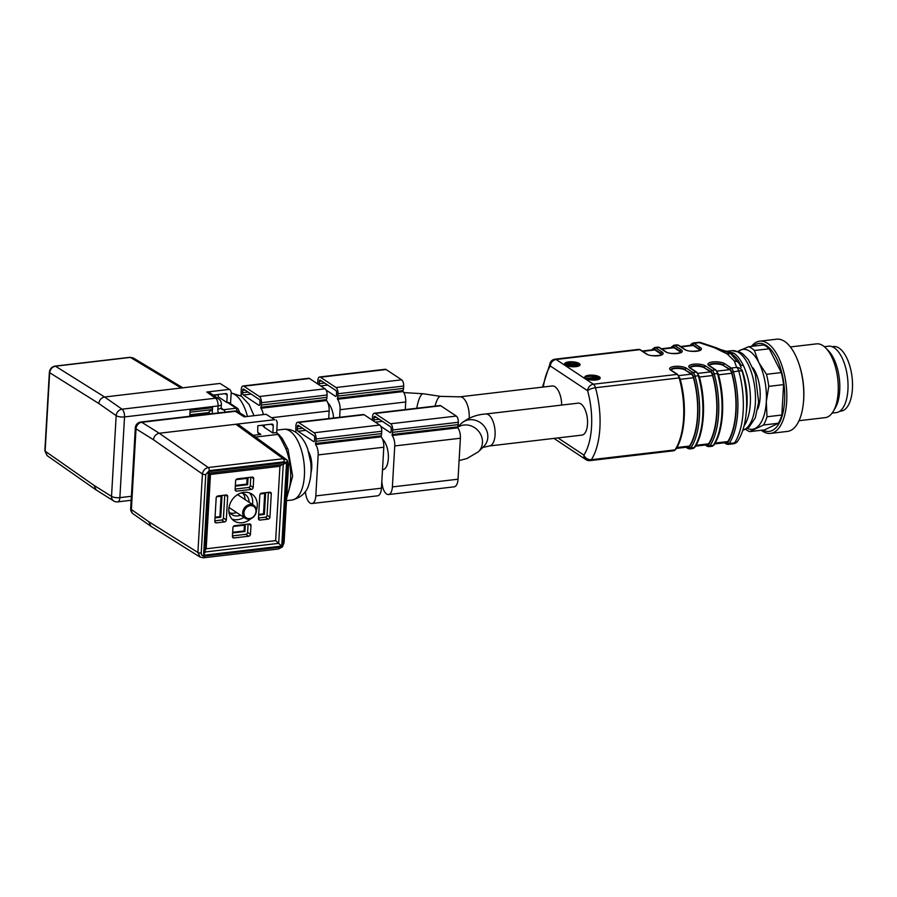 <?xml version="1.0" encoding="UTF-8"?>
<svg xmlns="http://www.w3.org/2000/svg" width="897" height="897" viewBox="0 0 897 897"><rect width="100%" height="100%" fill="white"/><g stroke="black" fill="none" stroke-linecap="round" stroke-linejoin="round"><path stroke-width="1.35" d="M757.763 409.122A26.921 12.289 -96.7 0 0 752.908 367.759M734.295 360.897L737.446 361.682L740.832 365.202C738.343 359.551 734.935 355.672 730.607 353.564L725.908 351.164L714.371 347.688L727.209 353.956L734.295 360.897L736.661 367.4A6.189 2.826 83.3 0 1 738.736 370.921A6.189 1.816 -15.7 0 1 742.268 371.526A55.704 25.419 83.3 0 1 745.968 415.311L746.64 409.503A43.325 19.768 -96.7 0 0 741.998 369.968L742.268 371.526A6.189 5.842 -12.1 0 0 736.661 367.4L731.246 368.039A6.189 2.826 83.3 0 1 733.32 371.56A58.798 26.832 83.3 0 1 729.171 443.522L734.587 442.883A6.189 4.833 33.3 0 0 737.783 441.032C742.043 434.35 744.779 425.772 745.968 415.311M575.941 366.66A7.737 2.478 3.3 0 0 580.067 364.72A7.737 2.478 3.3 0 0 572.488 361.805A7.737 2.478 3.3 0 0 564.617 363.834A7.737 2.478 3.3 0 0 575.941 366.66M596.079 380.014A7.737 2.478 3.3 0 0 600.205 378.074A7.737 2.478 3.3 0 0 592.625 375.159A7.737 2.478 3.3 0 0 584.754 377.188A7.737 2.478 3.3 0 0 596.079 380.014M740.832 365.202L743.434 365.64C740.474 359.574 737.267 355.425 733.813 353.183L727.03 351.254M561.668 405.085A16.09 7.344 -96.7 0 0 552.26 385.979L459.825 396.833A16.09 7.344 -96.7 0 1 462.572 397.595A16.09 7.344 -96.7 0 1 469.176 417.778A16.09 7.344 -96.7 0 1 469.142 418.226M587.513 424.09A16.09 7.344 -96.7 0 0 578.161 403.145L485.714 413.999A16.09 7.344 -96.7 0 1 495.066 434.944A16.09 7.344 -96.7 0 1 489.47 445.966L581.906 435.112A16.09 7.344 -96.7 0 0 587.513 424.09M733.813 353.183L730.607 353.564L716.905 348.058M727.209 353.956L730.607 353.564L737.446 361.682M700.882 342.609A6.189 3.566 107.1 0 0 699.368 342.676L693.953 343.304L700.378 347.565A8.97 2.882 -176.7 0 1 696.61 351.265A8.97 2.882 -176.7 0 1 684.512 349.426L678.087 345.166L674.813 345.558L681.227 349.808A8.97 2.882 -176.7 0 1 677.47 353.508A8.97 2.882 -176.7 0 1 665.361 351.669L658.947 347.419L655.662 347.801L662.087 352.061A8.97 2.882 -176.7 0 1 658.32 355.761A8.97 2.882 -176.7 0 1 646.221 353.923L639.796 349.662L556.106 359.495L593.399 384.219A6.189 5.135 123.6 0 0 587.591 390.711A6.189 1.816 -15.7 0 1 595.473 387.739A58.798 26.832 83.3 0 1 591.325 459.701A6.189 4.833 -146.7 0 1 583.88 455.104A52.609 24.006 -96.7 0 0 587.591 390.711L550.298 365.987A6.189 4.833 -146.7 0 1 550.59 361.951L542.472 387.123M725.213 442.681L725.83 443.084A4.956 2.265 -96.7 0 0 727.68 442.591A57.565 26.271 -96.7 0 0 731.739 372.154A4.956 2.265 -96.7 0 0 730.08 369.34L723.632 365.662A7.737 2.478 3.3 0 0 715.784 363.947A7.737 2.478 3.3 0 0 709.258 365.528M723.632 365.662L729.642 369.654A6.189 2.826 83.3 0 1 731.75 373.264A56.948 25.991 83.3 0 1 727.803 441.571A6.189 2.826 83.3 0 1 726.514 442.524L714.629 443.925M706.074 444.923L706.679 445.338A4.956 2.265 -96.7 0 0 708.529 444.845A57.565 26.271 -96.7 0 0 712.599 374.397A4.956 2.265 -96.7 0 0 710.94 371.582L704.481 367.916A7.737 2.478 3.3 0 0 696.633 366.2A7.737 2.478 3.3 0 0 690.107 367.781M704.481 367.916L710.502 371.896A6.189 2.826 83.3 0 1 712.599 375.518A56.948 25.991 83.3 0 1 708.664 443.813A6.189 2.826 83.3 0 1 707.374 444.777L695.478 446.168M686.923 447.177L687.539 447.581A4.956 2.265 -96.7 0 0 689.389 447.087A57.565 26.271 -96.7 0 0 693.448 376.65A4.956 2.265 -96.7 0 0 691.789 373.825L685.342 370.158A7.737 2.478 3.3 0 0 677.493 368.443A7.737 2.478 3.3 0 0 670.967 370.024M685.342 370.158L691.352 374.15A6.189 2.826 83.3 0 1 693.459 377.76A56.948 25.991 83.3 0 1 689.513 446.056A6.189 2.826 83.3 0 1 688.223 447.02L676.338 448.422M680.958 352.286A7.737 2.478 3.3 0 0 680.061 351.108L680.027 351.691A7.737 2.478 -176.7 0 1 680.789 352.431M680.027 351.691L674.017 347.711A6.189 2.826 -96.7 0 0 672.963 347.408L661.392 348.776M661.807 354.539A7.737 2.478 3.3 0 0 660.921 353.362L660.887 353.945A7.737 2.478 -176.7 0 1 661.638 354.685M660.887 353.945L654.877 349.953A6.189 2.826 -96.7 0 0 653.812 349.662L642.252 351.019M700.097 350.043A7.737 2.478 3.3 0 0 699.212 348.866L699.178 349.449A7.737 2.478 -176.7 0 1 699.929 350.189M699.178 349.449L693.168 345.457A6.189 2.826 -96.7 0 0 692.103 345.166L680.543 346.522M584.945 377.783A7.737 2.478 -176.7 0 1 593.78 376.426M594.072 376.46A7.737 2.478 -176.7 0 1 597.178 377.099M598.759 377.715A7.737 2.478 -176.7 0 1 599.947 378.646M589.43 379.756L598.703 378.669L598.31 377.2L592.603 376.572L595.63 377.312L587.075 378.321L587.782 378.792L598.77 377.502M566.276 363.577A7.737 2.478 -176.7 0 1 573.183 363.027M578.789 364.451A7.737 2.478 -176.7 0 1 579.81 365.292M569.034 366.357L570.335 365.998L567.521 364.126L573.755 365.113L578.789 364.373L576.121 362.893L573.194 362.803L577.343 364.373L574.349 364.698L565.245 363.633L565.177 364.799L566.153 365.449M573.194 362.803L573.721 364.474L576.513 364.698M569.786 365.628L573.688 366.29L578.722 365.55L578.789 364.373M587.03 379.117L587.075 378.321M587.748 379.353L587.782 378.792M592.536 377.682L592.603 376.572M570.301 366.57L570.335 365.998M573.721 364.474L573.788 363.296M565.245 363.633L569.046 366.155M319.343 385.026A1.861 0.852 83.3 0 1 319.186 383.669L319.321 381.337A1.861 0.852 83.3 0 1 319.96 380.059A1.861 0.852 83.3 0 1 320.285 380.149L335.814 390.453A1.861 0.852 83.3 0 1 336.577 392.785L336.442 395.117A1.861 0.852 83.3 0 1 335.792 396.396A1.861 0.852 83.3 0 1 335.478 396.306L326.104 390.083M405.287 409.593L405.724 401.979A9.284 4.238 -96.7 0 0 403.157 391.563L403.045 390.587A4.956 2.265 -96.7 0 0 403.527 388.367L403.661 386.024A4.956 2.265 -96.7 0 0 401.621 379.823L386.091 369.519A4.956 2.265 -96.7 0 0 385.239 369.284L319.601 376.987A4.956 2.265 -96.7 0 0 317.874 380.384L317.74 382.716A4.956 2.265 -96.7 0 0 317.751 383.972M339.649 417.296L340.086 409.694A9.284 4.238 -96.7 0 0 337.507 399.266L337.407 398.29A4.956 2.265 -96.7 0 0 337.877 396.07L338.012 393.738A4.956 2.265 -96.7 0 0 335.983 387.526L320.453 377.222A4.956 2.265 -96.7 0 0 319.601 376.987M327.853 402.888A16.09 7.344 83.3 0 1 333.617 418.002M243.356 394.994A1.861 0.852 83.3 0 1 242.605 392.662L242.739 390.33A1.861 0.852 83.3 0 1 243.379 389.051A1.861 0.852 83.3 0 1 243.704 389.141L259.233 399.445A1.861 0.852 83.3 0 1 259.995 401.766L259.861 404.11A1.861 0.852 83.3 0 1 259.211 405.388A1.861 0.852 83.3 0 1 258.897 405.298L243.356 394.994L251.149 394.075M263.292 414.605A9.284 4.238 -96.7 0 0 260.926 408.258L260.825 407.283A4.956 2.265 -96.7 0 0 261.296 405.063L261.431 402.719A4.956 2.265 -96.7 0 0 259.401 396.519L243.872 386.215A4.956 2.265 -96.7 0 0 243.02 385.979A4.956 2.265 -96.7 0 0 241.293 389.365L241.158 391.709A4.956 2.265 -96.7 0 0 241.36 394.377L241.147 395.14A9.284 4.238 -96.7 0 0 240.845 395.151A9.284 4.238 -96.7 0 0 240.093 395.398M328.706 418.585L329.143 410.972A9.284 4.238 -96.7 0 0 326.575 400.555L326.463 399.58A4.956 2.265 -96.7 0 0 326.945 397.36L327.08 395.016A4.956 2.265 -96.7 0 0 325.039 388.805L309.51 378.512A4.956 2.265 -96.7 0 0 308.658 378.276L243.02 385.979M374.004 421.276A1.861 0.852 83.3 0 1 373.847 419.919L373.982 417.576A1.861 0.852 83.3 0 1 374.621 416.309A1.861 0.852 83.3 0 1 374.946 416.399L390.475 426.703A1.861 0.852 83.3 0 1 391.238 429.024L391.103 431.367A1.861 0.852 83.3 0 1 390.453 432.646A1.861 0.852 83.3 0 1 390.139 432.556L380.754 426.333M381.786 482.138A3.095 1.413 83.3 0 1 382.1 483.595A11.145 5.079 -96.7 0 0 388.502 494.539A11.145 5.079 -96.7 0 0 392.381 486.914L394.747 445.932A9.284 4.238 -96.7 0 0 392.168 435.516L392.067 434.54A4.956 2.265 -96.7 0 0 392.538 432.32L392.673 429.977A4.956 2.265 -96.7 0 0 390.644 423.776L375.114 413.472A4.956 2.265 -96.7 0 0 374.262 413.237A4.956 2.265 -96.7 0 0 372.535 416.623L372.401 418.966A4.956 2.265 -96.7 0 0 372.412 420.222M388.502 494.539L454.14 486.836A11.145 5.079 -96.7 0 0 458.019 479.2L460.385 438.229A9.284 4.238 -96.7 0 0 457.818 427.813L457.705 426.837A4.956 2.265 -96.7 0 0 458.188 424.617L458.322 422.274A4.956 2.265 -96.7 0 0 456.281 416.062L440.752 405.769A4.956 2.265 -96.7 0 0 439.9 405.534L374.262 413.237M382.514 439.126A16.09 7.344 83.3 0 1 388.334 458.703A16.09 7.344 83.3 0 1 382.727 469.725L382.503 469.748M298.017 431.244A1.861 0.852 83.3 0 1 297.255 428.912L297.4 426.568A1.861 0.852 83.3 0 1 298.039 425.301A1.861 0.852 83.3 0 1 298.365 425.391L313.894 435.695A1.861 0.852 83.3 0 1 314.656 438.016L314.522 440.36A1.861 0.852 83.3 0 1 313.872 441.638A1.861 0.852 83.3 0 1 313.558 441.548L298.017 431.244L305.81 430.325M305.328 491.534A3.095 1.413 83.3 0 1 305.518 492.588A11.145 5.079 -96.7 0 0 311.921 503.531A11.145 5.079 -96.7 0 0 315.8 495.906L318.166 454.925A9.284 4.238 -96.7 0 0 315.587 444.508L315.475 443.533A4.956 2.265 -96.7 0 0 315.957 441.313L316.092 438.969A4.956 2.265 -96.7 0 0 314.062 432.769L298.533 422.465A4.956 2.265 -96.7 0 0 297.681 422.229A4.956 2.265 -96.7 0 0 295.954 425.615L295.819 427.959A4.956 2.265 -96.7 0 0 296.021 430.627L295.808 431.39A9.284 4.238 -96.7 0 0 295.505 431.401A9.284 4.238 -96.7 0 0 294.754 431.648M311.921 503.531L377.559 495.828A11.145 5.079 -96.7 0 0 381.438 488.192L383.804 447.222A9.284 4.238 -96.7 0 0 381.236 436.805L381.124 435.83A4.956 2.265 -96.7 0 0 381.606 433.61L381.741 431.266A4.956 2.265 -96.7 0 0 379.7 425.055L364.171 414.75A4.956 2.265 -96.7 0 0 363.319 414.515L297.681 422.229M308.546 451.595A16.09 7.344 83.3 0 1 311.752 467.696A16.09 7.344 83.3 0 1 311.001 472.584M751.451 346.377A46.42 21.18 83.3 0 1 759.692 341.185L776.656 339.201A46.42 21.18 83.3 0 1 798.263 361.928A46.42 21.18 83.3 0 1 803.241 404.289A46.42 21.18 83.3 0 1 787.476 431.412L770.523 433.397A46.42 21.18 83.3 0 1 761.295 430.268M759.692 341.185A46.42 21.18 83.3 0 1 786.142 384.824A46.42 21.18 83.3 0 1 770.523 433.397M753.065 346.186A44.278 20.205 83.3 0 1 784.079 385.071A44.278 20.205 83.3 0 1 762.91 430.078M737.962 351.321L748.647 346.702A43.325 19.768 83.3 0 1 754.399 350.525L758.851 362.601L766.464 374.307L781.298 372.569A43.325 19.768 83.3 0 1 783.586 384.622L768.763 386.36L766.307 401.755L767.002 416.769L781.836 415.031L783.586 384.622M781.836 415.031A43.325 19.768 83.3 0 1 778.372 423.261L763.538 424.999L749.724 431.625L764.547 429.887L778.372 423.261M748.647 346.702L763.47 344.964A43.325 19.768 83.3 0 1 769.222 348.776L754.399 350.525M781.298 372.569L769.222 348.776M767.002 416.769A43.325 19.768 83.3 0 1 763.538 424.999M749.724 431.625A43.325 19.768 83.3 0 1 745.687 429.315M766.464 374.307A43.325 19.768 83.3 0 1 768.763 386.36M738.22 351.411A40.23 18.355 83.3 0 1 740.148 350.2A40.23 18.355 83.3 0 1 758.851 362.601A40.23 18.355 83.3 0 1 766.307 401.755A40.23 18.355 83.3 0 1 755.05 428.497A40.23 18.355 83.3 0 1 747.268 428.43M798.263 361.928L798.61 362.881A44.278 20.205 83.3 0 1 803.353 403.28L803.241 404.289M790.358 346.937L816.573 343.865A37.136 16.942 83.3 0 1 825.812 348.07A37.136 16.942 83.3 0 1 833.257 411.398A37.136 16.942 83.3 0 1 825.229 417.632L799.014 420.704M825.812 348.07L828.604 350.951A33.424 15.249 83.3 0 1 835.298 407.944L833.257 411.398M824.343 346.69L828.492 346.197A33.424 15.249 83.3 0 1 847.542 377.615A33.424 15.249 83.3 0 1 836.284 412.598L832.136 413.08M839.727 411.252L841.106 411.095A32.494 14.834 -96.7 0 0 846.734 407.63A32.494 14.834 -96.7 0 0 850.939 370.45A32.494 14.834 -96.7 0 0 833.526 346.545L832.147 346.702M134.012 358.508L130.401 357.398L55.446 366.2L104.613 397.001L220.034 383.445L230.237 389.859L220.034 383.445M96.237 490.02L113.706 500.963A6.189 5.169 -57.9 0 1 113.684 500.952A6.189 5.169 -57.9 0 1 111.52 496.366L116.173 415.659L98.805 403.493C99.343 399.905 101.283 397.741 104.613 397.001L122.037 409.189L215.572 398.212L206.77 392.045L228.645 389.477M212.185 413.64L212.533 407.698L190.108 410.321L189.76 416.275M212.533 407.698A3.095 1.413 83.3 0 1 211.827 409.649L208.059 412.755M189.85 414.795L208.059 412.654M230.237 389.859L231.213 392.079L230.54 403.706M218.319 394.456L218.184 396.743L226.818 402.473L227.233 395.151L225.001 393.671M206.77 392.045L209.943 392.796M227.233 395.151A1.861 1.536 -56.4 0 0 225.696 393.592L213.172 395.061M226.818 402.473L227.356 402.405A3.711 3.083 -56.4 0 1 229.206 402.82L237.985 408.64L239.891 412.934M218.285 394.949L217.309 394.579M98.805 403.493L49.66 372.704A2.478 0.796 -176.7 0 1 49.369 372.311C49.862 368.88 51.757 366.806 55.042 366.099A2.478 1.132 83.3 0 1 55.446 366.2C52.161 366.996 50.232 369.172 49.66 372.704L45.13 451.169L47.126 455.541M49.369 372.311L44.85 450.765A2.478 0.796 -176.7 0 0 45.13 451.169L94.084 485.434L96.226 490.02M55.042 366.099L129.998 357.298L133.328 357.993L182.82 387.818M218.296 394.702A3.711 2.456 110.7 0 0 217.803 394.77L213.475 395.274M237.436 411.488L236.135 408.225L227.356 402.405M189.839 414.885L208.687 412.676L210.459 413.853M258.515 519.094L259.984 520.081A1.861 1.536 -56.4 0 1 258.448 518.511L259.805 495.099A1.861 1.536 -56.4 0 1 261.543 493.159L269.75 492.195A1.861 1.536 -56.4 0 1 271.286 493.754L269.941 517.165A1.861 1.536 -56.4 0 1 268.192 519.116L265.321 517.21L258.482 518.006M265.321 517.21A1.861 1.536 123.6 0 0 267.059 515.259L268.382 492.352M204.875 552.025L203.585 555.265L208.407 471.643L286.367 462.493L284.192 461.82A2.478 1.132 83.3 0 0 283.205 458.726L235.855 424.259L159.274 433.251L208.25 467.528L283.205 458.726L286.827 459.847L239.118 425.066L235.855 424.259L274.695 419.695L266.05 414.279L274.695 419.695M264.346 424.976L264.211 427.275L272.845 432.993L273.26 425.683A1.861 1.536 -56.4 0 0 271.724 424.113L257.798 425.75L257.731 431.278A3.711 3.083 -56.4 0 0 258.964 433.991A3.711 3.083 -56.4 0 0 260.814 434.406L253.167 435.303M286.771 496.007A35.588 16.236 -96.7 0 0 285.784 448.623A3.711 1.682 158.1 0 1 288.004 449.285L282.163 438.263L276.668 432.545L277.263 422.296L276.186 420.009M245.834 416.657L238.322 411.947A6.189 5.169 122.1 0 0 238.322 411.947A6.189 5.169 122.1 0 0 235.328 411.308L244.163 416.847L266.05 414.279M259.984 520.081L268.192 519.116M221.694 520.002A1.861 1.536 123.6 0 0 223.431 518.051L226.313 519.968L227.659 496.546A1.861 1.536 -56.4 0 0 226.122 494.987L217.915 495.951A1.861 1.536 -56.4 0 0 216.177 497.902L214.82 521.314A1.861 1.536 -56.4 0 0 216.368 522.873L224.564 521.908L221.694 520.002L214.854 520.809M226.313 519.968A1.861 1.536 -56.4 0 1 224.564 521.908M256.374 510.449A16.09 13.354 123.6 0 0 251.945 494.124A16.09 13.354 123.6 0 0 243.928 492.318A16.09 13.354 123.6 0 0 229.755 504.54A16.09 13.354 123.6 0 0 234.162 520.944A16.09 13.354 123.6 0 0 250.925 518.668M251.44 489.403L236.662 491.13A1.861 1.536 -56.4 0 1 235.126 489.571L235.631 480.792A1.861 1.536 -56.4 0 1 237.38 478.841L252.147 477.103A1.861 1.536 -56.4 0 1 253.683 478.673L253.178 487.452A1.861 1.536 -56.4 0 1 251.44 489.403L248.559 487.486A1.861 1.536 123.6 0 0 250.297 485.546L250.779 477.271M248.077 524.095L247.606 532.37L250.476 534.276L250.981 525.496A1.861 1.536 -56.4 0 0 249.444 523.938L234.678 525.664A1.861 1.536 -56.4 0 0 232.928 527.615L232.424 536.395A1.861 1.536 -56.4 0 0 233.971 537.953L248.738 536.227L245.856 534.32L232.458 535.89M250.476 534.276A1.861 1.536 -56.4 0 1 248.738 536.227M235.16 489.067L248.559 487.486M223.431 518.051L224.755 495.144M282.084 464.59L279.931 466.283L210.459 474.446L209.584 473.493M205.054 552.003L278.687 543.358L275.648 540.622L279.931 466.283M210.459 474.446L206.175 548.785L205.155 550.197M272.845 432.993L276.668 432.545L277.644 434.451L255.555 437.041M285.784 448.623C281.736 440.046 279.023 435.325 277.644 434.451A3.711 3.442 150 0 1 279.494 434.933M200.109 557.003L197.901 552.474L202.419 474.008C203.036 470.499 204.976 468.335 208.25 467.528A2.478 1.132 83.3 0 1 209.248 470.622L205.761 474.524L201.231 552.978C201.309 555.086 202.341 556.129 204.314 556.106L279.27 547.305L281.546 546.116L203.585 555.265M150.887 526.259L148.745 521.684L197.901 552.474A2.478 0.796 3.3 0 0 201.231 552.978M205.761 474.524A2.478 0.796 3.3 0 1 202.419 474.008L153.465 439.743C154.004 436.155 155.943 433.991 159.274 433.251L141.782 422.296A6.189 5.169 122.1 0 0 136.03 428.822L131.377 509.53L148.745 521.684M283.239 464.455L278.687 543.358L282.342 546.89A2.478 2.478 0 0 0 282.499 546.71L281.748 545.892L282.757 543.414L287.275 464.949L286.547 462.673A2.478 0.796 -176.7 0 1 286.345 462.695L283.25 464.377M208.407 471.643L209.584 473.1M286.995 460.015A2.467 1.357 135.4 0 1 287.029 460.049A2.467 1.357 135.4 0 1 287.107 460.127A2.467 1.357 135.4 0 1 286.345 462.695A2.478 1.132 83.3 0 0 286.367 462.493A2.478 1.368 -47.4 0 0 286.894 459.914A2.478 1.368 -47.4 0 0 286.827 459.847M245.856 534.32A1.861 1.536 123.6 0 0 247.606 532.37M232.626 532.964L244.937 531.517L245.307 525.081L233.355 526.483M244.399 525.182L244.074 530.946L232.659 532.291M244.937 531.517L244.074 530.946M216.592 496.77L221.985 496.131L220.763 517.21L219.9 516.638L215.056 517.199M215.022 517.883L220.763 517.21M221.077 496.243L219.9 516.638M236.046 479.66L248.009 478.258L247.639 484.694L235.328 486.14M247.639 484.694L246.776 484.122L247.101 478.359M235.362 485.456L246.776 484.122M258.65 515.08L264.391 514.407L265.613 493.339L260.22 493.967M264.391 514.407L263.527 513.835L258.684 514.407M264.705 493.44L263.527 513.835M252.494 504.506A16.09 13.354 123.6 0 0 252.674 502.813A16.09 13.354 123.6 0 0 249.456 492.879M232.054 519.128A16.09 13.354 123.6 0 0 243.939 517.401M228.836 511.178A12.065 10.024 123.6 0 0 231.785 514.542A12.065 10.024 123.6 0 0 237.795 515.898A12.065 10.024 123.6 0 0 240.587 515.181M249.142 502.286A12.065 10.024 123.6 0 0 245.128 494.426A12.065 10.024 123.6 0 0 240.889 493.014M236.561 512.512A12.065 10.024 -56.4 0 1 233.769 513.219A12.065 10.024 -56.4 0 1 229.968 512.905M242.908 493.384A12.065 10.024 -56.4 0 1 245.105 499.607M245.251 518.275A7.737 6.425 -56.4 0 1 244.175 508.274A7.737 6.425 -56.4 0 1 253.806 505.381A7.737 6.425 -56.4 0 1 255.925 513.263A7.737 6.425 -56.4 0 1 249.108 519.139A7.737 6.425 -56.4 0 1 245.251 518.275L230.148 508.263A7.737 6.425 -56.4 0 1 229.049 507.298M237.391 494.729A7.737 6.425 -56.4 0 1 238.703 495.357L253.806 505.381M249.59 518.556A6.806 5.651 123.6 0 0 255.353 508.285A6.806 5.651 123.6 0 0 244.937 509.507A6.806 5.651 123.6 0 0 249.59 518.556M557.968 437.927L583.88 455.104A6.189 5.135 123.6 0 0 585.92 459.612A6.189 6.189 0 0 0 590.069 460.61A6.189 2.826 -96.7 0 0 591.325 459.701L675.015 449.879A58.798 26.832 -96.7 0 0 679.164 377.917L595.473 387.739A6.189 2.826 -96.7 0 0 593.399 384.219L677.089 374.397L670.676 370.136A8.97 2.882 -176.7 0 1 674.432 366.436A8.97 2.882 -176.7 0 1 686.53 368.275L692.955 372.535L696.24 372.143L689.815 367.893A8.97 2.882 -176.7 0 1 693.583 364.193A8.97 2.882 -176.7 0 1 705.681 366.032L712.095 370.282L715.38 369.9L708.966 365.64A8.97 2.882 -176.7 0 1 712.723 361.94A8.97 2.882 -176.7 0 1 724.821 363.778L731.246 368.039A1.233 1.032 -56.4 0 0 730.08 369.34M714.371 347.688L699.368 342.676A6.189 2.826 83.3 0 0 698.314 342.374L692.899 343.013A6.189 2.826 83.3 0 1 693.953 343.304A1.233 1.032 123.6 0 0 692.798 344.605A4.956 2.265 -96.7 0 0 690.948 345.098A57.565 26.271 -96.7 0 0 690.802 345.323M671.169 347.621L673.748 345.255A6.189 2.826 83.3 0 1 674.813 345.558A1.233 1.032 123.6 0 0 673.647 346.859A4.956 2.265 -96.7 0 0 671.797 347.341A57.565 26.271 -96.7 0 0 671.651 347.565M678.087 345.166A6.189 2.826 -96.7 0 0 677.033 344.874L678.704 345.311A1.233 1.032 123.6 0 0 678.087 345.166M639.796 349.662A6.189 2.826 -96.7 0 0 638.742 349.37L640.413 349.808A1.233 1.032 123.6 0 0 639.796 349.662M543.347 387.022A52.609 24.006 -96.7 0 1 550.298 365.987A6.189 5.135 123.6 0 1 556.106 359.495A6.189 2.826 -96.7 0 0 555.052 359.192L638.742 349.37M652.029 349.875L654.608 347.509A6.189 2.826 83.3 0 1 655.662 347.801A1.233 1.032 123.6 0 0 654.507 349.101A4.956 2.265 -96.7 0 0 652.657 349.595A57.565 26.271 -96.7 0 0 652.511 349.819M658.947 347.419A6.189 2.826 -96.7 0 0 657.882 347.128L659.564 347.554A1.233 1.032 123.6 0 0 658.947 347.419M689.389 447.087A1.233 0.964 33.3 0 0 690.881 448.007A6.189 2.826 83.3 0 1 689.625 448.915L692.91 448.534A6.189 2.826 -96.7 0 0 694.155 447.625A1.233 0.964 33.3 0 0 694.805 447.255C704.594 433.027 706.399 401.127 699.021 375.798L695.029 376.056A58.798 26.832 83.3 0 1 690.881 448.007L694.155 447.625A58.798 26.832 -96.7 0 0 698.314 375.664A6.189 2.826 -96.7 0 0 696.24 372.143A1.233 1.032 -56.4 0 1 696.857 372.289L690.432 368.028A1.233 1.032 123.6 0 0 689.815 367.893M691.789 373.825A1.233 1.032 -56.4 0 1 692.955 372.535A6.189 2.826 83.3 0 1 695.029 376.056L693.448 376.65M708.529 444.845A1.233 0.964 33.3 0 0 710.02 445.764A6.189 2.826 83.3 0 1 708.765 446.672L712.05 446.28A6.189 2.826 -96.7 0 0 713.306 445.383A1.233 0.964 33.3 0 0 713.945 445.013C723.744 430.773 725.538 398.873 718.161 373.544L714.169 373.802A58.798 26.832 83.3 0 1 710.02 445.764L713.306 445.383A58.798 26.832 -96.7 0 0 717.454 373.421A6.189 2.826 -96.7 0 0 715.38 369.9A1.233 1.032 -56.4 0 1 715.997 370.035L709.583 365.785A1.233 1.032 123.6 0 0 708.966 365.64M710.94 371.582A1.233 1.032 -56.4 0 1 712.095 370.282A6.189 2.826 83.3 0 1 714.169 373.802L712.599 374.397M727.68 442.591A1.233 0.964 33.3 0 0 729.171 443.522A6.189 2.826 83.3 0 1 727.916 444.419L733.331 443.791A6.189 2.826 83.3 0 0 734.587 442.883A58.798 26.832 -96.7 0 0 738.736 370.921L731.739 372.154M742.806 430.291A40.23 18.355 -96.7 0 0 754.691 386.887A40.23 18.355 -96.7 0 0 731.974 350.671L726.951 351.265M743.434 365.64A40.23 18.355 83.3 0 1 744.084 425.84M673.759 450.776A6.189 2.826 -96.7 0 0 675.015 449.879A1.233 0.964 33.3 0 0 675.654 449.509L673.759 450.776L590.069 460.61M675.654 449.509C685.443 435.269 687.248 403.37 679.87 378.041L679.164 377.917A6.189 2.826 -96.7 0 0 677.089 374.397A1.233 1.032 -56.4 0 1 677.706 374.531L671.292 370.282A1.233 1.032 123.6 0 0 670.676 370.136M724.821 363.778A1.233 1.032 -56.4 0 0 723.666 365.079A7.737 2.478 3.3 0 0 715.144 363.375A7.737 2.478 3.3 0 0 709.112 365.371M727.803 441.571L715.133 443.051M731.75 373.264L718.519 374.823M729.642 369.654L717.073 371.123M705.681 366.032A1.233 1.032 -56.4 0 0 704.515 367.322A7.737 2.478 3.3 0 0 696.005 365.617A7.737 2.478 3.3 0 0 689.961 367.613L689.961 367.68M708.664 443.813L695.994 445.304M712.599 375.518L699.368 377.065M710.502 371.896L697.933 373.376M686.53 368.275A1.233 1.032 -56.4 0 0 685.375 369.575A7.737 2.478 3.3 0 0 676.854 367.86A7.737 2.478 3.3 0 0 670.821 369.867M689.513 446.056L676.843 447.547M693.459 377.76L680.218 379.319M691.352 374.15L678.782 375.619M681.227 349.808A1.233 1.032 -56.4 0 0 680.061 351.108L673.647 346.859M674.017 347.711L661.93 349.124M662.087 352.061A1.233 1.032 -56.4 0 0 660.921 353.362L654.507 349.101M654.877 349.953L642.79 351.377M700.378 347.565A1.233 1.032 -56.4 0 0 699.212 348.866L692.798 344.605M693.168 345.457L681.081 346.881M570.671 365.797L570.739 364.619M573.688 366.29L573.755 365.113M575.639 364.485L575.706 363.319M687.539 447.581A1.233 1.032 123.6 0 0 687.943 448.489L686.115 447.267M677.706 374.531L679.78 378.254M706.679 445.338A1.233 1.032 123.6 0 0 707.094 446.235L705.266 445.024M696.857 372.289L698.92 376M725.83 443.084A1.233 1.032 123.6 0 0 726.245 443.993L724.406 442.77M715.997 370.035L718.071 373.757M652.713 348.787A1.233 0.964 33.3 0 0 652.657 349.595M640.413 349.808L646.838 354.057A1.233 1.032 123.6 0 0 646.221 353.923M671.853 346.534A1.233 0.964 33.3 0 0 671.797 347.341M659.564 347.554L665.978 351.815A1.233 1.032 123.6 0 0 665.361 351.669M690.32 345.379L691.004 344.291A1.233 0.964 33.3 0 0 690.948 345.098M678.704 345.311L685.129 349.561A1.233 1.032 123.6 0 0 684.512 349.426M459.096 460.576L466.922 458.535L478.37 451.808L483.741 446.527A16.09 14.644 -134.5 0 0 482.9 424.786A16.09 14.644 -134.5 0 0 461.181 423.575C468.167 417.789 476.341 414.605 485.714 413.999M478.37 451.808A16.09 14.644 -134.5 0 0 478.415 431.031A16.09 14.644 -134.5 0 0 457.649 427.342M435.056 406.094A16.09 4.25 -81.4 0 1 439.025 397.068A16.09 4.25 -81.4 0 1 440.562 396.373L459.825 396.833M416.78 408.247A16.09 4.25 -81.4 0 1 421.736 394.445A16.09 4.25 -81.4 0 1 423.272 393.761L440.562 396.373M319.321 381.337L321.653 381.057M319.186 383.669L324.636 383.03M335.478 396.306L336.083 396.239M320.678 385.912L327.73 385.093M340.086 409.694L405.724 401.979M337.507 399.266L403.157 391.563M337.407 398.29L403.045 390.587M337.877 396.07L403.527 388.367M338.012 393.738L403.661 386.024M335.983 387.526L401.621 379.823M320.453 377.222L386.091 369.519M242.605 392.662L248.054 392.023M258.897 405.298L259.502 405.22M242.739 390.33L245.072 390.049M243.872 386.215L309.51 378.512M259.401 396.519L325.039 388.805M261.431 402.719L327.08 395.016M261.296 405.063L326.945 397.36M260.825 407.283L326.463 399.58M260.926 408.258L326.575 400.555M272.396 417.632L329.143 410.972M373.982 417.576L376.314 417.307M373.847 419.919L379.296 419.28M390.139 432.556L390.744 432.477M375.338 422.162L382.391 421.332M392.381 486.914L458.019 479.2M394.747 445.932L460.385 438.229M392.168 435.516L457.818 427.813M392.067 434.54L457.705 426.837M392.538 432.32L458.188 424.617M392.673 429.977L458.322 422.274M390.644 423.776L456.281 416.062M375.114 413.472L440.752 405.769M297.255 428.912L302.715 428.273M313.558 441.548L314.163 441.47M297.4 426.568L299.733 426.299M298.533 422.465L364.171 414.75M314.062 432.769L379.7 425.055M316.092 438.969L381.741 431.266M315.957 441.313L381.606 433.61M315.475 443.533L381.124 435.83M315.587 444.508L381.236 436.805M318.166 454.925L383.804 447.222M315.8 495.906L381.438 488.192M181.194 388.009L130.401 357.398A2.478 1.132 83.3 0 0 129.998 357.298M247.46 416.466A35.588 16.236 -96.7 0 0 231.157 393.11M218.442 412.912A9.901 8.219 -56.4 0 1 217.881 409.122L218.061 405.937L124.526 416.926L119.873 497.633L131.377 496.276M94.084 485.434L111.52 496.366A6.189 1.985 -176.7 0 0 119.873 497.633A6.189 2.826 -96.7 0 1 117.72 501.872L131.141 500.291M211.827 409.649L189.996 412.216M221.189 408.135L223.555 409.705L236.135 408.225A3.711 3.083 -56.4 0 1 237.985 408.64M116.173 415.659A6.189 5.102 -55 0 1 122.037 409.189A6.189 2.826 -96.7 0 1 124.526 416.926A6.189 1.985 -176.7 0 1 116.173 415.659M217.881 409.122A6.189 1.985 3.3 0 0 221.189 407.574L221.368 404.39A6.189 1.985 3.3 0 1 218.061 405.937A6.189 2.826 -96.7 0 0 215.572 398.212A6.189 5.102 -55 0 1 218.733 398.963L209.943 392.808M221.189 407.574L221.705 409.279A3.711 3.083 123.6 0 0 223.555 409.705A6.189 2.826 -96.7 0 1 225.248 412.115M271.286 493.754L269.055 492.274M267.059 515.259L269.941 517.165M284.192 461.82L209.248 470.622M286.502 500.649L292.007 500.01A35.588 16.236 -96.7 0 0 303.993 462.762A35.588 16.236 -96.7 0 0 283.71 429.315L276.814 430.123M235.328 411.308L141.782 422.296A6.189 2.826 -96.7 0 0 140.773 422.027L234.319 411.05A6.189 2.826 -96.7 0 1 235.328 411.308M206.175 548.785L275.648 540.622M153.465 439.743L136.03 428.822A6.189 1.985 3.3 0 1 135.324 427.824L130.67 508.532A6.189 1.985 3.3 0 0 131.377 509.53A6.189 5.102 125 0 0 133.294 513.959L150.696 526.135M250.297 485.546L253.178 487.452M253.683 478.673L251.452 477.193M235.193 490.154L236.662 491.13M227.659 496.546L225.427 495.066M232.491 536.978L233.971 537.953M250.981 525.496L248.749 524.016M287.13 460.161A2.478 1.346 138.2 0 1 287.242 460.262A2.478 1.346 138.2 0 1 286.547 462.673L281.748 545.892A2.478 0.796 3.3 0 1 281.557 545.914A2.478 1.132 83.3 0 1 281.546 546.116L282.185 547.069A2.478 2.478 0 0 0 282.342 546.89M273.26 425.683L271.029 424.191M264.234 426.86L261.846 425.279M257.854 432.444L260.814 434.406M204.314 556.106A2.478 1.132 83.3 0 1 203.473 557.799L278.406 548.998L282.185 547.069M279.27 547.305A2.478 1.132 83.3 0 1 278.406 548.998M282.757 543.414A2.478 0.796 3.3 0 0 284.069 542.797L282.499 546.71M287.275 464.949A2.478 0.796 3.3 0 0 288.599 464.332L284.069 542.786M214.888 521.897L216.368 522.873M673.748 345.255L677.033 344.874M654.608 347.509L657.882 347.128M726.929 351.265L725.908 351.164M585.92 459.612L553.931 438.398M555.052 359.192A6.189 6.189 0 0 0 550.59 361.951M701.129 342.699A6.189 6.189 0 0 0 698.314 342.374M733.331 443.791A6.189 6.189 0 0 0 737.783 441.032M700.86 342.609L716.4 347.812M739.206 363.453L741.157 367.635M742.783 430.347L749.107 427.039L755.285 417.879L758.627 402.047L755.24 373.971L748.423 359.764L742.929 353.979L740.384 352.364L731.974 350.671M687.943 448.489L689.625 448.915M707.094 446.235L708.765 446.672M694.805 447.255L692.91 448.534M726.245 443.993L727.916 444.419M713.945 445.013L712.05 446.28M646.838 354.057C651.031 357.533 665.709 354.427 661.829 354.506L661.807 354.607M665.978 351.815C670.182 355.279 684.848 352.173 680.98 352.263L680.958 352.353M691.004 344.291L692.899 343.013M685.129 349.561C689.322 353.037 703.999 349.931 700.12 350.009L700.097 350.11M482.463 447.536L489.47 445.966M457.649 427.039L461.181 423.575M403.807 392.572L423.272 393.761M304.823 492.24L305.462 492.161M231.168 392.942L241.461 396.25L249.198 404.637L253.986 415.692M44.85 450.765L47.104 455.609L96.035 489.885M221.368 404.39A6.189 6.189 0 0 0 218.733 398.963M113.672 500.941A6.189 6.189 0 0 0 117.72 501.872M292.007 500.01C301.28 497.566 306.92 492.251 308.938 484.077C311.012 477.417 311.607 470.118 310.698 462.19L307.749 449.162C305.35 441.997 301.504 436.458 296.189 432.545C292.467 429.966 288.307 428.889 283.71 429.315M150.898 526.27L200.065 557.059L203.451 557.799M262.888 425.156L264.279 426.075M288.015 449.296L292.657 476.128L286.636 498.306M209.606 473.078L205.021 552.597M209.606 473.1L283.654 464.399M287.107 460.127A2.478 2.478 0 0 0 286.894 459.903L286.457 459.544M288.599 464.332L287.242 460.262A2.478 2.478 0 0 0 287.062 460.083M130.67 508.532A6.189 6.189 0 0 0 133.294 513.959M238.355 411.97A6.189 6.189 0 0 0 234.319 411.05M140.773 422.027A6.189 6.189 0 0 0 135.324 427.824"/></g></svg>
